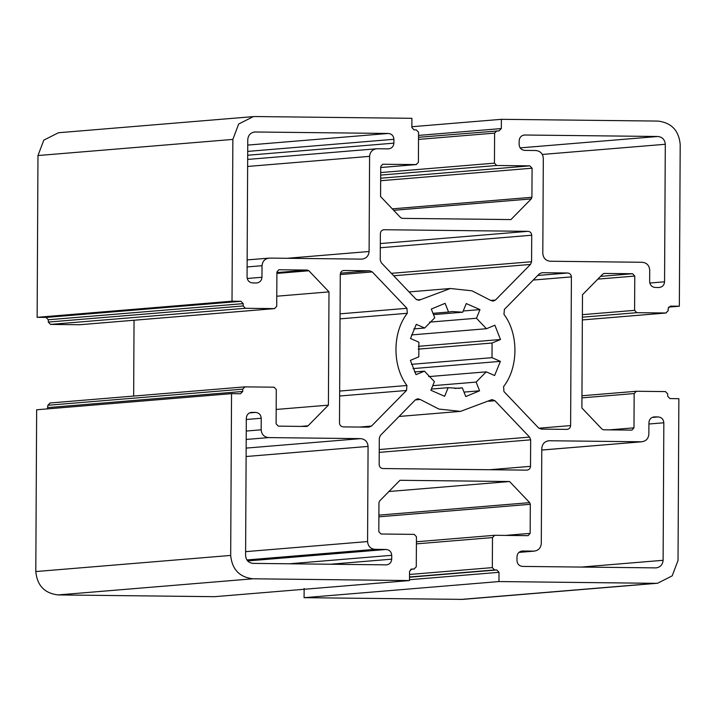 <?xml version="1.0" encoding="UTF-8"?>
<svg xmlns="http://www.w3.org/2000/svg" width="716" height="716" viewBox="0 0 716 716"><rect width="100%" height="100%" fill="white"/><g stroke="black" fill="none" stroke-linecap="round" stroke-linejoin="round"><path stroke-width="1.07" d="M655.614 567.913C660.116 567.475 662.613 564.933 663.114 560.297L663.83 422.78C663.49 419.29 661.638 417.339 658.273 416.936L654.54 416.891C651.166 417.222 649.296 419.129 648.92 422.61L648.857 434.165C648.356 438.81 645.859 441.342 641.366 441.781L549.288 440.752C544.787 441.19 542.289 443.732 541.788 448.368L541.296 543.516C540.795 548.152 538.298 550.693 533.796 551.132L522.608 551.007C519.234 551.338 517.364 553.244 516.988 556.726L516.97 560.574C517.31 564.065 519.163 566.016 522.528 566.419L656.295 567.886M386.094 564.879C389.468 564.557 391.339 562.651 391.715 559.169L391.733 555.312C391.401 551.83 389.549 549.879 386.175 549.476L374.987 549.351C370.494 548.805 368.024 546.21 367.577 541.565L368.078 446.417C367.621 441.763 365.151 439.168 360.658 438.631L268.581 437.592C264.088 437.055 261.617 434.46 261.17 429.806L261.224 418.251C260.892 414.761 259.04 412.81 255.666 412.407L251.942 412.362C248.568 412.693 246.689 414.6 246.313 418.081L245.597 555.598C246.044 560.252 248.515 562.848 253.008 563.385L386.604 564.861M253.92 132.066L255.272 131.959C250.77 132.397 248.273 134.939 247.772 139.575L247.056 277.092C247.396 280.582 249.249 282.534 252.614 282.936L256.346 282.981C259.72 282.65 261.591 280.744 261.966 277.262L262.029 265.708C262.521 261.072 265.027 258.53 269.52 258.091L361.598 259.12C366.1 258.682 368.597 256.14 369.098 251.504L369.59 156.356C370.091 151.72 372.589 149.179 377.09 148.74L388.269 148.865C391.643 148.534 393.523 146.628 393.898 143.146L393.916 139.298C393.576 135.807 391.724 133.856 388.349 133.453L254.592 131.986M523.781 135.073L524.792 134.993C521.418 135.315 519.539 137.221 519.172 140.703L519.145 144.56C519.485 148.042 521.337 149.993 524.712 150.396L535.89 150.521C540.383 151.067 542.862 153.663 543.31 158.308L542.809 253.455C543.265 258.109 545.735 260.705 550.228 261.242L642.306 262.28C646.799 262.817 649.269 265.412 649.716 270.066L649.654 281.621C649.994 285.111 651.846 287.062 655.221 287.465L658.944 287.51C662.318 287.179 664.197 285.272 664.564 281.791L665.289 144.274C664.842 139.62 662.372 137.024 657.87 136.488L524.282 135.011M247.673 159.417L377.09 148.74M278.748 269.789L276.904 272.035L276.725 306.323L274.479 308.605L79.995 324.706M79.798 324.733L274.675 308.605L245.4 308.283L243.171 305.947L243.189 303.638L240.961 301.293L232.02 301.194L232.861 139.414L238.688 124.011L253.321 116.619L255.352 116.547L411.915 118.31L411.87 127.555L414.099 129.891L416.336 129.918L418.556 132.254L418.404 162.299L416.148 164.582L380.715 167.517M276.895 273.414L308.882 270.764L307.307 270.066L278.954 269.762M308.882 270.764L328.993 291.886L328.402 405.14L308.068 425.805L300.872 426.396M308.068 425.805L306.69 426.459M306.484 426.459L278.336 426.145L276.108 423.809L276.286 389.522L274.067 387.186L244.782 386.873L49.905 403.001M244.988 386.864L242.742 389.146L242.724 391.464L240.478 393.746L231.536 393.648L36.65 409.776L35.8 571.556C37.151 585.509 44.562 593.304 58.05 594.924L214.612 596.679L409.498 580.56L252.927 578.797C239.448 577.177 232.038 569.381 230.686 555.428L231.536 393.648M409.498 580.56L409.543 571.314L411.798 569.023L414.233 569.041L410.644 569.336M410.662 569.327L414.036 569.05L416.282 566.768L416.435 536.714L414.215 534.378L381.037 534.011L378.809 531.675L378.961 502.587L379.632 500.958L399.958 480.293L509.559 481.519L529.67 502.641L378.898 515.117M378.889 516.818L530.314 504.288L529.67 502.641M530.314 504.288L530.162 533.375L505.568 535.407M530.162 533.375L528.113 535.649M527.916 535.658L494.738 535.291L492.483 537.573L492.331 567.618L494.55 569.954L496.788 569.981L499.016 572.317L498.963 581.562L304.085 597.69L304.13 588.445M416.417 541.761L494.738 535.291M581.947 397.872L634.161 393.549L636.408 391.267L665.486 391.589L667.706 393.925L667.697 396.234L669.925 398.579L678.866 398.678L678.025 560.458L672.19 575.861L657.565 583.254L655.534 583.325L498.963 581.562M581.956 395.76L636.408 391.267M634.161 393.549L633.982 427.837L609.388 429.869M633.982 427.837L631.933 430.11M631.727 430.119L603.579 429.806L602.004 429.108L581.893 407.986L582.484 294.732L602.818 274.067L604.197 273.414M604 273.44L632.55 273.727L600.545 276.376M597.851 279.115L634.779 276.063L632.55 273.727M634.779 276.063L634.591 310.35L582.377 314.664M582.368 317.188L636.819 312.686L634.591 310.35M636.819 312.686L666.095 312.999L582.35 319.936L665.898 313.008L668.144 310.726L668.153 308.408L670.409 306.126L679.35 306.224L668.547 307.119M411.879 126.723L501.388 119.321L657.95 121.076C671.438 122.696 678.849 130.491 680.2 144.444L679.35 306.224M501.388 119.321L501.334 128.558L499.088 130.849L418.529 137.293M496.85 130.822L494.604 133.113L494.443 163.159L380.688 172.565M380.679 175.089L496.671 165.494L494.443 163.159M496.671 165.494L529.849 165.861L380.661 178.212M380.652 180.727L532.077 168.197L529.849 165.861M532.077 168.197L531.916 197.285L392.279 208.848M393.666 210.298L531.254 198.914L531.916 197.285M531.254 198.914L510.929 219.579L402.258 218.362L400.674 217.664L380.563 196.542L380.724 166.497L382.774 164.224M382.568 164.25L416.354 164.582L380.715 167.526M658.944 287.51L659.454 287.492M250.931 412.452L251.432 412.38M410.501 338.507L416.282 324.339L424.66 328.026L434.746 317.779L431.309 309.061L445.119 303.315L448.547 312.042L452.261 311.541L462.733 312.203L466.259 303.557L479.997 309.607L476.471 318.253L486.45 328.725L494.872 325.225L500.502 339.518L492.08 343.018L491.999 357.678L500.386 361.365L494.604 375.533L486.218 371.846L476.14 382.093L479.577 390.811L465.767 396.557L462.33 387.83L458.616 388.34L448.153 387.678L444.627 396.315L430.88 390.265L434.406 381.619L424.436 371.148L416.014 374.656L410.384 360.354L418.806 356.854L418.887 342.203L410.501 338.507M383.445 229.773L384.125 229.711C381.87 229.934 380.626 231.205 380.375 233.523L380.232 260.033L381.315 262.772L415.942 299.145L418.914 300.29L450.355 288.494L472.032 290.83L490.648 300.38L493.163 301.123L495.472 300.04L530.475 264.446L531.585 261.734L531.72 235.224C531.496 232.897 530.261 231.599 528.014 231.331L383.785 229.729M526.761 470.161C529.017 469.938 530.261 468.667 530.511 466.349L530.654 439.839L529.572 437.1L494.944 400.727L491.973 399.582L460.531 411.378L438.854 409.051L420.238 399.492L417.723 398.749L415.414 399.832L380.411 435.426L379.301 438.138L379.167 464.648C379.39 466.975 380.626 468.273 382.872 468.541L527.101 470.143M343.349 270.541L344.02 270.478C341.765 270.702 340.521 271.973 340.27 274.291L339.491 422.977C339.715 425.304 340.95 426.602 343.197 426.879L368.856 427.166L371.497 426.065L406.5 390.471L406.912 385.494C392.162 366.136 392.332 332.314 407.297 313.286L406.939 308.301L372.302 271.928L369.671 270.773L343.68 270.496M566.866 429.394C569.113 429.17 570.366 427.9 570.616 425.581L571.395 276.895C571.171 274.568 569.936 273.27 567.69 273.002L542.03 272.707L539.39 273.807L504.377 309.401L503.975 314.378C518.724 333.737 518.554 367.559 503.59 386.586L503.948 391.571L538.584 427.944L541.215 429.099L567.206 429.376M518.921 552.394L534.476 551.114L518.966 552.358M547.937 440.859L548.608 440.77M541.779 450.06L642.037 441.763L541.779 450.024M653.529 416.981L654.03 416.909M521.606 551.096L522.107 551.025M361.598 259.12L362.278 259.103M247.145 259.908L269.52 258.091M256.346 282.981L256.847 282.963M388.269 148.865L388.779 148.847M79.592 324.733L50.514 324.411L48.294 322.075L48.303 319.766L46.075 317.421L37.134 317.322L37.975 155.542L43.81 140.139L58.435 132.746L253.321 116.619M657.565 583.254L462.679 599.382L304.085 597.69M47.453 408.881L47.856 405.274L50.102 402.992M133.65 396.064L134.044 320.24M328.402 405.14L276.188 409.454M509.559 481.519L388.922 491.507M328.993 291.886L276.779 296.209M37.134 317.322L232.02 301.194M412.989 368.597L500.386 361.365M411.449 364.337L491.999 357.678M418.171 349.14L492.08 343.018M418.314 346.32L500.502 339.518M411.476 334.927L486.45 328.725M429.484 322.137L476.471 318.253M463.225 310.995L479.997 309.607M433.502 314.619L462.733 312.203M432.992 313.331L448.547 312.042M424.66 328.026L413.821 328.921M414.546 371.971L424.436 371.148M431.372 389.065L448.153 387.678M454.875 388.448L462.33 387.83M464.013 392.1L479.577 390.811M432.75 385.682L476.14 382.093M428.687 376.607L486.218 371.846M663.114 560.297L581.15 567.081M648.911 424.006L663.83 422.78M657.87 136.488L520.147 147.881M542.334 154.45L665.289 144.274M247.638 166.452L369.59 156.356M369.098 251.504L287.134 258.288M247.11 266.943L262.029 265.708M261.966 277.262L247.208 278.488M246.116 456.513L368.078 446.417M360.658 438.631L246.161 448.1M367.577 541.565L245.615 551.651M246.868 559.948L374.987 549.351M261.17 429.806L246.25 431.041M246.206 439.445L268.581 437.592M246.313 419.486L261.224 418.251M255.666 412.407L249.49 412.917M393.898 143.146L247.691 155.247M247.709 151.398L393.916 139.298M388.349 133.453L247.745 145.088M664.564 281.791L649.815 283.017M658.273 416.936L652.097 417.446M289.282 563.796L391.733 555.312M386.175 549.476L247.629 560.941M391.715 559.169L330.246 564.253M307.307 270.066L276.904 272.581M416.399 543.865L492.483 537.573M371.497 426.065L359.495 427.058M339.635 396.011L406.5 390.471M406.912 385.494L339.661 391.061M340.27 274.577L372.302 271.928M369.671 270.773L340.431 273.19M406.939 308.301L340.064 313.832M340.037 318.853L407.297 313.286M528.014 231.331L380.321 243.556M420.766 299.592L416.972 299.906M380.294 247.754L531.72 235.224M531.585 261.734L391.375 273.333M393.684 275.767L530.475 264.446M495.472 300.04L490.711 300.434M567.69 273.002L537.752 275.472M533.25 280.046L571.395 276.895M570.616 425.581L538.862 428.204M488.768 401.237L494.944 400.727M529.572 437.1L379.238 449.541M379.229 452.369L530.654 439.839M530.511 466.349L489.529 469.741M415.361 399.895L420.238 399.492M409.534 574.474L492.331 567.618M409.516 576.989L494.55 569.954M409.516 577.203L496.788 569.981M409.507 579.727L499.016 572.317M252.927 578.797L58.05 594.924M655.534 583.325L460.648 599.453M418.538 135.413L501.334 128.558M418.52 139.405L494.604 133.113M47.856 405.274L242.742 389.146M47.847 407.592L242.724 391.464M46.075 317.421L240.961 301.293M48.303 319.766L243.189 303.638M48.294 322.075L243.171 305.947M50.514 324.411L245.4 308.283M232.861 139.414L37.975 155.542M230.686 555.428L35.8 571.556M450.355 288.494L409.06 291.913M460.531 411.378L399.063 416.461"/></g></svg>
